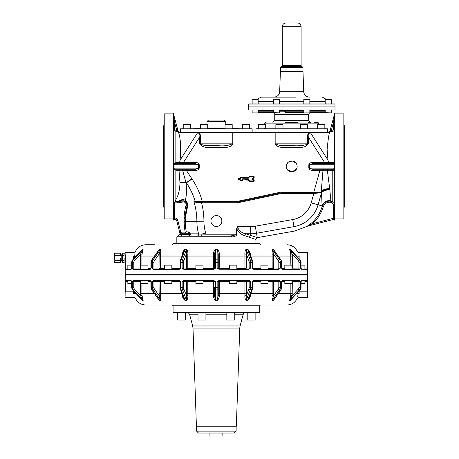 <?xml version="1.0" encoding="UTF-8"?>
<svg xmlns="http://www.w3.org/2000/svg" width="459" height="459" viewBox="0 0 459 459"><rect width="100%" height="100%" fill="white"/><g stroke="black" fill="none" stroke-linecap="round" stroke-linejoin="round"><path stroke-width="0.69" d="M252.146 103.912L252.146 99.316L252.146 103.912M252.146 112.874L252.146 109.936L252.146 112.874L258.176 112.874L258.176 109.936M255.158 103.912C259.048 103.912 259.048 103.912 255.158 103.912C251.274 103.912 251.274 103.912 255.158 103.912M323.417 103.912L309.836 103.912L309.836 99.316L303.812 99.316L303.812 103.912L258.176 103.912L258.176 99.316L252.146 99.316M321.931 112.575L331.232 112.874L331.232 109.936M326.091 103.912L325.207 103.912L325.207 99.316L331.232 99.316L331.232 103.912L326.091 103.912M279.571 103.912L279.571 99.316L273.547 99.316L273.547 103.912M279.571 109.936L279.571 112.874L272.864 112.575M309.836 103.912L303.812 103.912M309.836 109.936L309.836 112.874L303.812 112.874L303.812 109.936M253.689 109.936L334.995 109.936L334.995 106.924L248.388 106.924L248.388 109.936L253.689 109.936M325.207 112.575L309.836 112.575M303.812 112.575L285.291 112.575M273.547 112.575L258.176 112.575L273.547 112.575M248.497 106.924L334.886 106.924M308.637 120.482L308.637 114.457L274.746 114.457L274.746 120.482L308.637 120.482L310.519 122.364L308.213 122.364M285.291 122.364L298.092 122.364M334.995 106.815L334.995 104.027L248.388 104.027L248.388 106.815M248.767 103.912L334.617 103.912M255.915 132.531L255.915 128.767L327.468 128.767L327.468 132.531M258.543 128.767L258.543 124.624L265.698 124.624L265.698 128.767M283.019 128.767L283.019 124.624L275.865 124.624L275.865 128.767M307.519 128.767L307.519 124.624L300.364 124.624L300.364 128.767M324.84 128.767L324.84 124.624L317.685 124.624L317.685 128.767M257.132 99.316L260.999 97.136L295.975 97.136M275.05 132.531L275.825 132.531L275.825 143.828L307.553 143.828L307.06 144.476C302.659 145.618 298.166 146.031 293.594 145.71C287.827 145.193 280.816 146.96 275.825 143.828L275.05 143.828L275.05 132.531L178.517 132.531C180.53 137.597 181.064 146.777 180.123 160.076L179.555 162.595L175.843 162.589L174.168 163.524L173.445 162.469A1.13 1.13 0 0 0 174.575 163.599L173.732 163.22M310.525 132.806C308.591 133.185 307.863 134.596 308.328 137.04L307.553 137.04C307.387 135.124 307.96 133.621 309.268 132.531L310.525 132.806L327.95 160.076L327.141 149.565C327.933 140.793 328.736 135.118 329.551 132.531L275.825 132.531M200.514 137.04L199.74 137.04L199.74 143.828L200.514 143.828L200.514 137.04L200.147 134.286L198.799 132.531L180.416 132.531M334.622 120.269L334.622 113.557L333.492 122.283L333.492 129.943L334.617 130.855L331.547 131.504L331.318 130.402L329.981 131.027L329.35 131.762L329.35 132.531M327.95 160.076L328.529 162.727L324.576 162.469L327.124 162.635L327.382 163.599L330.187 163.599M334.6 162.693L333.492 163.599L312.774 163.599L312.774 162.469L324.576 162.469L324.576 163.599L312.774 163.599L309.464 164.729L334.135 164.729L333.492 163.599L334.622 162.469L328.512 162.595M334.622 122.283L333.492 122.283L331.318 130.402L333.492 129.943L334.622 130.867M331.547 131.504L329.35 131.848M198.799 132.531L197.542 132.806L180.123 160.076M178.717 132.531L178.717 131.848L176.52 131.504L176.749 130.402L174.575 122.283L173.462 122.283M177.65 162.589L175.843 162.589L175.843 131.36L176.52 131.504M178.717 131.848L178.086 131.027L176.749 130.402L174.575 129.943L174.168 130.276L173.445 128.405M174.196 130.304L175.843 131.36M302.986 67.576L302.986 71.151L280.392 71.151L280.392 67.576L281.333 66.63L302.045 66.63L302.986 67.576L280.392 67.576M180.944 162.635L182.28 162.549M199.246 164.729L198.604 164.729L198.604 168.12L195.293 169.251L186.325 169.251L186.325 170.381L195.293 170.381L195.293 169.251L199.246 168.12L199.246 164.729C198.552 163.094 197.232 162.343 195.293 162.469L195.293 163.599L174.575 163.599L179.452 163.599L179.555 162.595M254.074 177.501L252.536 178.66A0.379 0.379 0 0 0 252.536 179.194L254.074 180.358L252.691 178.953L254.074 177.501A0.643 0.643 0 0 0 253.62 176.405L249.788 176.669A0.379 0.379 0 0 0 249.524 176.778L248.158 177.989L242.874 177.725L248.158 177.725M296.766 168.436L292.36 171.844L287.3 169.669M296.686 164.219L296.141 163.255L292.458 161.017L288.39 162.079M286.617 164.402L288.372 162.09M333.492 204.444L334.622 204.444C334.519 202.895 333.716 201.908 332.224 201.49L331.995 202.585L333.492 204.444L333.492 218.272L334.622 218.272L334.622 219.987L333.205 219.511L333.492 218.272L333.205 219.511L333.504 219.477M334.496 220.085L334.622 219.574L334.479 220.056M331.995 202.585L330.704 202.316L330.933 201.22C326.653 200.703 323.738 202.453 322.184 206.458L322.086 205.913C323.647 201.96 326.567 200.227 330.859 200.715L330.933 201.22L332.224 201.49L332.224 170.26L334.622 170.381A1.13 1.13 0 0 0 333.492 169.251L312.774 169.251L312.774 170.381L322.981 170.26L323.406 169.251M334.622 170.381A1.13 1.13 0 0 0 333.492 169.251L334.135 168.12L334.622 168.12L334.622 170.381M334.622 162.469L334.622 218.811M328.615 163.599L328.529 162.727M232.243 132.531L232.243 143.828L200.514 143.828C204.582 146.8 212.574 145.285 218.541 145.71C223.986 146.214 228.553 145.589 232.243 143.828L233.017 143.828L233.017 132.531M179.538 162.727L183.491 162.469L199.74 137.04C200.204 134.596 199.476 133.185 197.542 132.806M195.293 162.469L183.491 162.469L183.491 163.599L179.452 163.599L183.491 163.599M173.932 164.706L174.575 163.599L173.932 164.729L198.604 164.729L195.293 163.599L180.685 163.599M330.859 200.715L329.809 189.584C326.051 189.263 323.285 190.158 321.512 192.275L313.841 192.763L313.841 192.028L281.459 192.028A1.509 1.509 0 0 0 281.143 192.063L237.01 201.444L202.287 201.444A76.343 76.343 0 0 0 192.057 179.044A36.628 36.628 0 0 1 191.948 178.872L186.325 170.381L182.59 170.18L186.096 183.038C186.836 189.544 186.589 195.276 185.361 200.239C183.571 199.401 181.93 199.418 180.427 200.296L177.455 201.679L175.401 201.621L174.168 202.574L173.445 204.444M201.61 202.172L193.905 201.61L195.362 202.195L201.599 202.895L201.61 202.172L202.287 202.172L202.287 201.444L193.905 201.61A68.242 68.242 0 0 1 196.877 221.244L203.939 221.209A42.561 42.561 0 0 0 205.643 232.948L206.011 234.205L190.307 233.82L189.292 234.222L189.085 233.924L189.292 234.222M281.143 192.063L281.447 193.491L237.314 202.872L237.01 201.444L237.01 202.172L281.298 192.78A0.775 0.775 0 0 1 281.459 192.763L281.459 192.028M319.912 169.251L319.912 170.381L313.841 192.028L321.208 192.223L322.981 170.26L331.84 170.26L331.61 169.251M312.774 170.381C310.841 170.507 309.521 169.755 308.821 168.12L312.774 169.251M248.158 180.135L242.972 179.871A0.379 0.379 0 0 0 242.604 180.307A0.379 0.379 0 0 1 242.972 179.871L248.158 179.607A0.643 0.643 0 0 1 248.612 179.796L249.707 180.892L248.428 179.98A0.379 0.379 0 0 0 248.158 179.871L249.335 181.265A0.643 0.643 0 0 0 249.788 181.454L253.62 181.19A0.379 0.379 0 0 0 253.884 180.548L252.72 179.01M241.882 177.042L238.737 178.591L241.882 177.042A0.643 0.643 0 0 1 242.759 177.616L242.495 177.622A0.379 0.379 0 0 0 242.874 177.989L242.874 178.253A0.643 0.643 0 0 1 242.232 177.633L238.772 178.895L242.082 180.714L238.628 179.526L241.979 180.955L242.65 180.852M248.267 177.972A0.379 0.379 0 0 0 248.428 177.874L249.524 176.778L248.239 177.69M297.151 166.422A5.462 5.462 0 0 0 291.689 160.966A5.462 5.462 0 0 0 286.232 166.422A5.462 5.462 0 0 0 291.689 171.884A5.462 5.462 0 0 0 297.151 166.422M173.531 162.893L173.531 169.95M178.081 131.033L173.485 113.849L178.086 131.027L178.717 131.727M173.445 120.269L173.445 113.557L174.575 122.283L174.575 129.943L174.168 130.276M173.932 168.212L174.563 169.251L178.7 169.251M185.39 216.424L185.671 214.382M185.092 200.032L186.211 201.071M187.094 202.425L187.41 207.279C188.173 204.53 187.49 202.184 185.361 200.239L186.021 201.794L180.427 200.296M331.61 163.599L333.492 163.599M324.576 163.599L327.382 163.599M307.214 226.23L333.205 219.511M307.312 226.247L312.344 223.768L333.492 218.272M331.995 169.251L332.224 170.26L327.342 170.255L327.112 169.251M249.18 237.274L250.74 235.45L257.264 237.561L255.715 239.414L244.4 235.547C241.474 234.675 238.978 232.575 236.924 229.242L236.534 229.242L237.257 226.58L250.74 226.58A26.02 26.02 0 0 0 255.256 226.184L292.739 219.574L293.984 226.643C295.017 232.501 295.017 232.501 293.984 226.643A30.558 30.558 0 0 0 318.098 204.794L322.086 205.913L321.507 192.327C323.371 190.164 326.137 189.251 329.809 189.584L327.342 170.255M329.981 131.027L334.582 113.849L329.992 130.981L329.35 131.727M195.293 169.251L174.575 169.251A1.13 1.13 0 0 0 173.445 170.381M186.325 169.251L182.292 169.251L186.325 169.251M191.948 178.872L186.274 182.63L186.01 182.229L179.928 181.913L178.987 170.255L182.59 170.18L182.292 169.251L180.146 169.251M179.928 181.913L179.997 182.917C179.721 190.152 178.333 195.729 175.843 199.642L175.843 170.26L178.987 170.255L179.222 169.251L182.292 169.251M179.222 169.251L174.575 169.251L173.732 169.629M184.099 217.388A62.51 62.51 0 0 1 186.021 205.23L187.111 205.517L187.41 207.279L185.218 218.26L185.224 217.457L184.099 217.388L184.099 218.329A55.556 55.556 0 0 1 184.191 221.295A62.315 62.315 0 0 0 185.189 232.134L186.291 231.933L185.189 233.264L180.984 233.287L180.674 232.197M195.362 202.195L195.259 201.599A69.538 69.538 0 0 0 186.406 182.831A43.433 43.433 0 0 1 186.274 182.63L179.962 182.372M313.841 193.491L313.818 192.763L313.841 193.491L321.042 192.7L321.38 191.598C323.182 189.401 325.988 188.46 329.797 188.781M249.335 181.265L249.524 181.076A0.379 0.379 0 0 0 249.788 181.19A0.379 0.379 0 0 1 249.524 181.076L248.239 180.169M253.884 177.312A0.379 0.379 0 0 0 253.993 177.031A0.379 0.379 0 0 1 253.884 177.312L252.72 178.849M249.788 181.454L253.62 181.454L253.62 180.926L249.788 180.926L253.62 181.454A0.643 0.643 0 0 0 254.074 180.358M174.168 169.325L175.837 170.255M174.563 169.503L174.179 169.325M174.672 202.08L174.168 202.574L174.575 202.901L174.168 202.574M173.445 113.889L164.219 113.889L164.219 218.954L173.445 218.954L173.468 220.056A1.13 1.13 180 0 1 173.691 219.568M174.053 219.27A1.13 1.13 180 0 1 174.575 219.144L174.879 219.144A1.882 1.882 0 0 1 176.704 220.567L179.945 233.47L180.783 232.174L177.799 220.291A3.012 3.012 0 0 0 174.879 218.014L174.879 219.144M174.879 218.014L174.575 218.014L174.575 219.144L173.445 220.016L173.445 218.014L174.575 218.014L174.575 202.901L179.331 202.735L179.102 201.633L182.699 200.876L182.929 201.983L179.239 202.752M175.843 199.642L175.401 201.621M252.152 132.531L252.152 128.767L180.599 128.767L180.599 132.531M197.622 233.838L189.957 233.82M185.201 217.916L185.229 217.377M185.367 215.529L185.447 214.732M185.717 212.494L185.993 210.727M308.454 225.392L307.788 225.851M307.008 226.373L311.604 222.919L312.344 223.768A36.072 36.072 0 0 0 323.268 206.779L322.184 206.458A34.941 34.941 0 0 1 311.604 222.919M311.076 224.44L310.617 224.675M309.309 225.317L307.656 226.086M332.224 201.49C333.716 201.908 334.519 202.895 334.622 204.444M292.739 219.574A23.38 23.38 0 0 0 311.191 202.861L318.098 204.794L321.375 193.101C323.159 190.743 325.976 189.722 329.826 190.032M321.507 192.327L321.38 192.223C323.17 189.963 325.982 188.988 329.809 189.303M192.057 179.044L186.096 183.038L179.98 182.63M185.229 217.394A61.38 61.38 0 0 1 187.111 205.517A3.764 3.764 0 0 0 187.123 205.483A3.764 3.764 0 0 1 187.111 205.517L185.229 217.394A61.38 61.38 0 0 0 185.224 217.457A61.38 61.38 0 0 1 185.229 217.394A61.38 61.38 0 0 1 187.111 205.517L186.165 201.931M184.099 218.329L185.218 218.26A56.681 56.681 0 0 1 185.316 221.29A61.19 61.19 0 0 0 186.291 231.933L188.999 231.938L190.101 233.235L190.353 234.325L189.619 235.817L188.827 236.092L201.329 236.092L202.052 233.998L205.643 232.948M321.472 192.298L321.042 192.7M248.158 179.607L242.972 179.871A0.379 0.379 0 0 0 242.604 180.307A0.379 0.379 0 0 1 242.082 180.714L242.082 180.714A0.379 0.379 0 0 0 242.604 180.307L242.656 180.846M238.737 178.591A0.379 0.379 0 0 0 238.732 179.285A0.379 0.379 0 0 1 238.737 178.591L238.772 178.895M242.495 177.622A0.379 0.379 0 0 0 241.979 177.283A0.379 0.379 0 0 1 242.495 177.622A0.379 0.379 0 0 0 242.874 177.989A0.379 0.379 0 0 1 242.495 177.622L242.209 177.564M248.428 177.874A0.379 0.379 0 0 1 248.158 177.989A0.379 0.379 0 0 0 248.428 177.874L248.612 178.063A0.643 0.643 0 0 1 248.158 178.253L242.874 178.253M253.62 176.669A0.379 0.379 0 0 1 253.993 177.031A0.379 0.379 0 0 0 253.62 176.669L249.788 176.669A0.379 0.379 0 0 0 249.524 176.778L248.612 178.063M179.102 201.633L177.455 201.679L177.272 202.786M236.534 229.242L236.356 234.738L230.2 236.092M227.05 236.092L206.011 236.092L206.011 234.205L236.924 234.205L236.741 234.951L237.257 226.58C238.955 230.728 241.778 233.12 245.731 233.751L244.4 235.547M182.699 200.876A3.764 3.764 0 0 1 186.773 202.752A3.764 3.764 0 0 0 182.699 200.876L182.883 200.841M197.198 236.092C198.168 235.915 198.627 235.169 198.563 233.843A49.624 49.624 0 0 1 196.877 221.244L184.191 221.295M190.101 233.235L189.085 233.924L187.955 233.264L185.189 233.264L185.218 232.128M188.999 231.938L187.955 233.264L183.055 233.264A1.13 1.061 -90 0 0 182.722 233.321M210.916 221.026A5.462 5.462 0 0 0 216.378 226.488A5.462 5.462 0 0 0 221.835 221.026A5.462 5.462 0 0 0 216.378 215.569A5.462 5.462 0 0 0 210.916 221.026M187.22 204.898A3.764 3.764 0 0 0 187.117 203.63A3.764 3.764 0 0 1 187.22 204.898M180.783 232.174L181.196 232.134L181.196 233.264L183.055 233.264A1.13 1.061 90 0 0 181.993 234.325L179.848 234.325L177.966 236.092M200.549 128.767L200.549 124.624L207.703 124.624L207.703 128.767M240.855 128.767L232.202 128.577M225.048 128.577L207.703 128.577L225.048 128.577M200.549 124.624L200.549 128.577L191.896 128.767M190.382 128.767L190.382 124.624L183.227 124.624L183.227 128.767M249.524 128.767L249.524 124.624L242.369 124.624L242.369 128.767M232.202 128.767L232.202 124.624L225.048 124.624L225.048 128.767M176.835 243.62L176.835 236.844L177.587 236.092L230.808 236.092M190.353 234.325L189.32 234.325L188.827 236.092L189.085 234.325L181.993 234.325A1.882 1.773 90 0 1 180.221 236.092M189.619 235.817L189.085 235.817M236.356 234.738L236.741 234.951C235.352 236.437 233.654 237.062 231.657 236.844L231.365 236.092M293.984 226.643L256.501 233.252A33.191 33.191 0 0 1 250.74 233.751L250.74 235.45L245.731 233.751L250.74 233.751L250.74 226.58M179.945 233.47L179.928 234.067L180.984 233.287M282.279 26.714C282.497 24.43 283.754 23.174 286.043 22.95L297.34 22.95C299.629 23.174 300.88 24.43 301.104 26.714L282.279 26.714L282.279 65.689L301.104 65.689L302.045 66.63M173.072 243.999L259.685 243.999L259.685 243.62L173.072 243.62L172.32 244.75M224.239 120.103L208.466 120.103L224.239 120.103M125.06 274.689L307.696 274.689L125.244 274.878L125.06 252.473L134.349 252.284L135.388 251.595C137.482 247.246 140.942 244.963 145.767 244.75L154.413 244.75M290.306 249.317L289.709 249.312L299.434 259.84A1.13 0.304 -42.7 0 0 298.264 260.637L292.165 254.039L289.618 249.197L290.719 254.223L290.857 265.159M289.618 249.197L290.191 249.197L291.356 250.407M299.136 258.824L299.136 257.929L298.006 257.929L298.029 256.047C297.334 250.27 297.334 250.27 298.029 256.047L299.153 256.363C298.361 251.056 298.361 251.056 299.153 256.363C298.361 251.056 298.361 251.056 299.153 256.363L299.136 257.929L307.341 257.929L307.507 252.284L298.407 252.284L297.369 251.595C295.269 247.246 291.809 244.963 286.984 244.75M134.745 257.929L134.722 256.047C135.416 250.27 135.416 250.27 134.722 256.047L135.026 252.892M132.622 259.972A1.13 0.304 42.7 0 1 132.645 259.874L142.468 249.312L132.737 259.84A3.764 3.477 90 0 0 131.722 262.353L133.776 262.376A2.634 2.433 90 0 1 134.487 260.637L140.586 254.039L142.032 254.223L143.133 249.197L142.565 249.197L141.395 250.407M151.275 262.376L153.937 262.376A2.634 1.865 90 0 1 154.482 260.637L159.147 254.039L160.707 254.223L160.627 249.197L159.571 249.197L156.932 252.582M183.606 262.376L183.606 268.096L186.36 268.096L186.578 249.312L185.184 249.312L183.451 252.278L185.184 249.312L181.156 259.84A1.13 0.74 20.9 0 0 180.41 260.236L180.037 262.364L183.606 262.376A2.634 1.01 90 0 1 183.898 260.637L186.423 254.039L187.857 254.223C188.001 252.1 187.582 250.425 186.606 249.197L185.229 249.197C183.508 250.425 182.55 252.1 182.366 254.223L182.321 255.238L182.366 254.223L182.946 254.039M186.36 256.047L187.8 256.047L187.857 254.223L187.8 256.047L214.496 256.047L214.496 268.096L214.496 254.039L215.632 249.197C214.169 250.425 213.429 252.1 213.406 254.223L213.406 269.226L213.406 268.286L203.056 268.286M215.632 249.197L217.118 249.197C218.582 250.425 219.322 252.1 219.35 254.223L219.138 254.217M253.202 269.226L260.919 269.226L253.919 269.416L252.025 268.096L252.714 268.096L252.347 260.236L249.3 252.278L247.567 249.312L246.173 249.312L250.207 259.84A1.13 0.74 -20.9 0 0 248.853 260.637L246.328 254.039L246.144 249.197C245.169 250.425 244.756 252.1 244.894 254.223L244.951 268.286L236.85 268.286M246.144 249.197L247.521 249.197C249.243 250.425 250.201 252.1 250.39 254.223L250.436 255.238M301.115 265.159L304.902 265.159L304.902 269.226L307.255 269.226L301.506 269.226L301.035 268.096L301.035 262.347L300.456 262.353L300.45 268.096L299.446 269.226L282.377 269.226L282.922 269.416L281.487 268.096L281.809 268.096L281.809 262.359L281.057 259.989L273.254 249.312L272.193 249.312L279.634 259.84A1.13 0.562 -35.3 0 0 278.274 260.637L273.604 254.039L272.124 249.197L272.153 268.286L268.073 268.286M272.124 249.197L273.18 249.197L275.825 252.582M291.482 250.608L290.53 249.512M300.129 259.972A1.13 0.304 137.3 0 0 300.106 259.874L290.191 249.197M290.857 256.047L292.32 256.047L292.165 254.039L290.719 254.223L290.857 256.047L278.274 256.047M153.937 262.376L153.937 268.096L159.032 268.096L159.147 254.039L160.564 249.312L159.497 249.312L152.049 259.84A3.764 2.662 90 0 0 151.275 262.353L151.269 268.096L150.942 268.096L150.942 262.359L151.694 259.989L158.378 250.539M281.057 259.989A1.13 0.562 144.7 0 0 280.701 259.84L273.18 249.197M272.153 256.047L273.719 256.047L273.604 254.039L272.049 254.223L272.153 256.047L250.746 256.047M249.811 254.039L250.39 254.223M252.347 260.236A1.13 0.74 159.1 0 0 251.595 259.84L247.521 249.197M244.951 256.047L246.391 256.047L246.328 254.039L244.894 254.223L244.951 256.047L219.35 256.047L219.201 269.226L229.695 269.226L229.695 265.159L236.85 265.159L236.85 269.226L245.313 269.226L244.951 268.286L246.391 268.096L245.313 269.226L244.945 268.286M252.628 262.376L250.625 262.353L250.62 268.096L248.623 269.226L219.201 269.226L217.141 268.096L219.207 269.416L217.141 268.096L218.26 268.096L218.26 254.039L219.35 254.223L219.35 256.047L219.35 254.223M218.26 254.039L217.118 249.197M214.496 254.039L213.406 254.223L213.406 256.047M195.901 268.286L187.8 268.286L187.438 269.226L186.36 268.096L187.8 268.286L187.8 256.047M183.898 260.637A1.13 0.74 -159.1 0 0 182.55 259.84L186.606 249.197M183.451 252.278L180.41 260.236M159.032 256.047L160.598 256.047L160.707 254.223L160.598 268.286L159.933 269.226L164.678 269.226L159.967 269.226L160.604 268.286L159.038 268.142M154.482 260.637A1.13 0.562 -144.7 0 0 153.117 259.84L160.627 249.197M133.776 262.376L133.776 268.096L140.431 268.096L140.586 254.039L143.133 249.197M142.026 249.725L141.269 250.608M136.18 256.047L133.598 256.363C134.389 251.056 134.389 251.056 133.598 256.363L133.621 258.824M134.487 260.637A1.13 0.304 -137.3 0 0 133.317 259.84L143.047 249.312L142.428 249.329M142.37 249.375L142.049 249.696M179.555 269.226L171.832 269.226L179.555 269.226M272.818 269.226L268.073 269.226L272.789 269.226L272.147 268.286L273.719 268.096L272.818 269.226L272.153 268.286M292.32 256.047L292.32 268.096L291.729 269.226A0.941 0.855 -90 0 1 291.695 269.226L284.815 269.226L284.815 265.159L291.97 265.159L291.97 269.226L297.748 269.226L294.001 269.226M282.784 269.226L282.13 268.888L282.922 269.416L299.618 269.416L300.45 268.096L291.97 268.159M153.266 269.226L153.84 269.416L152.348 268.096L153.937 268.096A1.13 0.798 -90 0 0 154.735 269.226L155.733 269.226M150.374 269.226L147.941 269.226L150.374 269.226M277.047 269.226L278.785 269.226L277.047 269.226M219.35 256.047L218.26 256.047L218.26 268.096L219.35 268.286L219.35 269.226M214.496 268.096L213.406 268.286L213.366 269.226A1.13 1.13 0 0 0 214.496 268.096L215.615 268.096L213.544 269.416L187.479 269.226A0.941 0.327 -90 0 0 187.806 268.286M141.039 269.226L140.431 268.096L140.787 268.159M132.812 269.226L138.738 269.226L133.305 269.226L132.301 268.096L133.776 268.096A1.13 0.43 -90 0 0 134.206 269.226L140.787 269.226L138.738 269.226L140.787 269.226L140.787 265.159L147.941 265.159L147.941 269.226L149.973 269.226L134.206 269.226M131.722 262.347L131.722 268.096L131.142 269.226L125.496 269.226L125.41 257.929C125.232 250.666 125.232 250.666 125.41 257.929L134.441 257.929M178.907 269.226L180.726 268.096L178.832 269.416L180.037 268.096L180.726 268.096L180.726 262.347A3.764 1.44 90 0 1 181.156 259.84L182.55 259.84A3.764 1.44 -90 0 0 182.125 262.353L182.137 268.096L183.606 268.096A1.13 1.044 -90 0 0 184.644 269.226L187.479 269.226M214.496 262.376L216.378 262.502L215.615 262.347L215.615 268.096L213.366 269.226M218.289 268.343L218.277 268.303A1.13 1.13 0 0 0 218.536 268.836M246.167 268.733L245.313 269.226M281.482 262.376L280.415 262.353L280.409 268.096L278.917 269.416L253.919 269.416L260.919 269.226L260.919 265.159L268.073 265.159L268.073 269.226L278.785 269.226L253.844 269.226L252.025 268.096L252.025 262.347A3.764 1.44 -90 0 0 251.595 259.84L250.207 259.84A3.764 1.44 90 0 1 250.625 262.353L249.151 262.376L249.151 268.096L246.391 268.096L246.391 256.047M273.489 268.762L272.921 269.215M294.018 269.226L297.748 269.226M304.902 268.096L307.53 268.096L307.507 252.284M307.53 257.929L307.255 269.226L301.609 269.226L301.035 268.096L301.035 262.347M291.97 269.226L298.545 269.226A1.13 0.43 90 0 0 298.975 268.096L298.975 262.376L300.45 262.347A3.764 3.477 90 0 0 299.434 259.84L300.014 259.84L290.283 249.312M299.618 269.416L298.545 269.226M278.917 269.416L280.409 268.096L278.814 268.096L278.814 262.376L280.409 262.347A3.764 2.662 90 0 0 279.634 259.84L280.701 259.84A3.764 2.662 -90 0 1 281.482 262.353L281.487 268.096L282.13 268.888L281.809 268.096M267.023 269.226L260.919 269.226M245.278 269.226L248.107 269.226A1.13 1.044 90 0 0 249.151 268.096L250.62 268.096L248.623 269.226M218.26 268.096A1.13 1.13 0 0 0 219.391 269.226M218.26 262.376L217.141 262.347L217.13 259.84L215.621 259.84L215.621 262.353M216.378 262.502L217.13 262.353L217.141 268.096M214.342 268.658L213.992 269.037M154.735 269.226L159.967 269.226M159.032 268.096L159.933 269.226M147.941 269.226L140.787 269.226M127.849 268.096L125.41 268.096L125.496 269.226L127.849 269.226L127.849 265.159L131.635 265.159M131.251 269.226L127.849 269.226M125.06 252.473L125.41 257.929M138.733 269.226L135.009 269.226M182.757 268.813L184.065 269.416L182.137 268.096L184.065 269.416L213.544 269.416M307.696 274.689L307.696 252.473M213.55 269.226L215.615 268.096M218.926 269.203L248.692 269.416M307.53 268.096L307.444 269.416L301.609 269.226L301.179 268.469M150.942 268.096L149.973 269.226M149.835 269.416L133.133 269.416L132.301 268.096L132.301 262.347A3.764 3.477 -90 0 1 133.317 259.84L132.737 259.84A1.13 0.304 42.7 0 0 132.645 259.874L131.635 262.353L131.722 268.096L130.964 269.416L131.572 268.469M125.496 269.226L125.221 257.929M307.444 269.416L301.609 269.226M195.901 269.226L195.901 265.159L203.056 265.159L203.056 269.226M178.832 269.416L153.84 269.416L152.348 268.096L152.348 262.347M164.678 269.226L164.678 265.159L171.832 265.159L171.832 269.226M307.507 274.878L307.53 291.821M125.244 274.878L125.123 296.061M299.939 280.524L300.45 281.654L300.45 287.403A3.764 3.477 90 0 1 300.192 288.694A3.764 3.477 90 0 1 299.434 289.916A1.13 0.304 -137.3 0 1 298.264 289.113A2.634 2.433 -90 0 0 298.975 287.38L301.035 287.403L301.035 281.654L301.787 280.34L307.444 280.34L301.609 280.524L301.115 281.654L301.506 280.524M279.491 280.524L278.917 280.34L280.409 281.654L280.409 287.403A3.764 2.662 90 0 1 280.214 288.694A3.764 2.662 90 0 1 279.634 289.916L280.701 289.916L273.254 300.444L272.193 300.444L273.604 295.716L273.719 281.654L272.153 281.465A0.941 0.643 -90 0 1 272.239 280.977M250 280.942L248.692 280.34L250.62 281.654L250.62 287.403A3.764 1.44 90 0 1 250.516 288.694A3.764 1.44 90 0 1 250.207 289.916L251.595 289.916L247.567 300.444L246.173 300.444L246.391 281.654L244.951 281.465L245.313 280.524L246.391 281.654L249.151 281.654L249.151 287.38L250.62 287.403L252.714 287.391L252.714 281.654L253.844 280.524L278.785 280.524L280.409 281.654L278.814 281.654L278.814 287.38L280.409 287.403L281.487 287.403L281.487 281.654L282.922 280.34L284.815 280.524L282.377 280.524L284.815 280.524L284.815 283.616L291.97 283.616L291.97 280.524L299.446 280.524L300.45 281.654L298.975 281.654L298.975 287.38M216.378 287.248L217.141 287.403L215.615 287.403L215.621 289.916L217.13 289.916L217.13 300.444L215.621 300.444L214.496 295.716L214.496 287.38L216.378 287.248M213.55 280.524L184.128 280.524L182.137 281.654L184.065 280.34L213.544 280.34L215.615 281.654L213.544 280.34L215.615 281.654L215.615 287.403M179.555 280.524L178.832 280.34L180.726 281.654L180.726 287.403A3.764 1.44 90 0 0 180.846 288.694A3.764 1.44 90 0 0 181.156 289.916L182.55 289.916L186.578 300.444L185.184 300.444L183.451 297.472L180.129 288.436L180.037 287.391L183.606 287.38L183.606 281.654A1.13 1.044 90 0 1 184.644 280.524L182.837 281.063M149.973 280.524L150.627 280.868L149.973 280.524L133.305 280.524L132.301 281.654L133.133 280.34L149.835 280.34L151.269 281.654L151.269 287.403A3.764 2.662 90 0 0 151.476 288.694A3.764 2.662 90 0 0 152.049 289.916L153.117 289.916L160.564 300.444L159.497 300.444L158.217 298.987L151.694 289.767L150.942 287.397L150.942 281.654L151.269 281.654L150.627 280.868L150.942 281.654M128.124 280.524L130.976 280.34M125.221 287.586L125.301 280.34L127.849 280.524L127.849 283.616L131.635 283.616M152.336 287.403L153.937 287.38A2.634 1.865 -90 0 0 154.075 288.258A2.634 1.865 90 0 0 154.482 289.113A1.13 0.562 144.7 0 1 153.117 289.916A3.764 2.662 90 0 1 152.537 288.694A3.764 2.662 -90 0 1 152.336 287.403L151.275 287.403M153.966 280.524L152.348 281.654L153.84 280.34L178.907 280.524L180.726 281.654L180.037 281.654L180.037 287.391M219.201 280.524L217.141 281.654L219.207 280.34L248.623 280.524L250.62 281.654L249.151 281.654A1.13 1.044 90 0 0 248.107 280.524L245.278 280.524A1.13 1.044 -90 0 1 245.313 280.524M252.714 281.654L252.025 281.654L253.919 280.34L252.025 281.654L252.025 287.403A3.764 1.44 -90 0 1 251.911 288.694A3.764 1.44 90 0 1 251.595 289.916A1.13 0.74 -159.1 0 0 252.347 289.52L252.714 287.391M125.41 281.556L125.06 297.283L134.349 297.472L135.388 298.155C137.482 302.504 140.942 304.787 145.767 305.005L278.338 305.005M127.849 281.654L125.41 281.654L125.496 280.524L131.142 280.524L131.722 281.654L130.964 280.34L131.722 281.654L131.722 287.403A3.764 3.477 90 0 0 131.985 288.694A3.764 3.477 90 0 0 132.737 289.916L133.317 289.916L143.047 300.444L142.565 300.559L141.395 299.348M142.032 295.533L141.894 293.708L140.431 293.708L140.586 295.716L143.133 300.559L142.032 295.533L140.586 295.716L134.487 289.113A2.634 2.433 90 0 1 133.959 288.258A2.634 2.433 -90 0 1 133.776 287.38L131.635 287.403L132.645 289.881A1.13 0.304 137.3 0 1 132.622 289.784M125.41 281.654L125.41 291.821C125.232 299.113 125.232 299.113 125.41 291.821L125.221 291.821M278.016 280.524A1.13 0.798 90 0 1 278.814 281.654L273.719 281.654L272.818 280.524A1.13 0.798 -90 0 0 272.789 280.524L253.919 280.34M307.696 297.283L307.341 291.821L299.136 291.821L299.136 290.931M282.922 280.34L299.618 280.34L282.784 280.524L282.13 280.868L282.784 280.524M281.487 281.654L282.13 280.868L281.487 281.654M219.207 280.34L248.623 280.524M218.26 295.716L217.118 300.559C218.582 299.325 219.327 297.65 219.35 295.533L218.26 295.716L218.26 287.38L217.141 287.403L217.141 281.654L218.26 281.654A1.13 1.13 0 0 1 218.765 280.713L218.272 281.482M218.26 287.38L218.26 281.654A1.13 1.13 0 0 1 219.391 280.524A1.13 1.13 0 0 0 219.35 280.524A1.13 1.13 0 0 1 219.391 280.524L219.356 281.465L219.35 280.524L219.356 281.465L218.26 281.654L218.26 293.708L219.35 293.708L219.35 281.465L229.695 281.465M217.118 300.559L215.632 300.559C214.169 299.325 213.429 297.65 213.406 295.533L213.406 293.708L214.496 293.708L214.496 287.38M153.84 280.34L178.832 280.34L180.037 281.654M133.133 280.34L140.787 280.524L134.206 280.524A1.13 0.43 90 0 0 133.776 281.654L132.301 281.654L132.301 287.403A3.764 3.477 -90 0 0 132.559 288.694A3.764 3.477 90 0 0 133.317 289.916A1.13 0.304 137.3 0 0 134.487 289.113M124.079 255.508L124.079 253.179L122.306 253.179L122.306 255.508L124.079 255.508L124.079 253.712M122.306 260.356L122.306 262.697L124.079 262.697L124.154 257.929L124.079 260.356L122.306 260.356L122.232 256.237M124.079 260.356L124.079 262.146M133.621 290.931L133.621 291.821L134.745 291.821L134.722 293.708L133.598 293.393C134.395 298.717 134.395 298.717 133.598 293.393L133.621 291.821L125.41 291.821M215.615 281.654L214.496 281.654A1.13 1.13 0 0 0 213.992 280.713L214.342 281.092L213.992 280.713M260.919 280.524L253.202 280.524L260.919 280.524L260.919 283.616L268.073 283.616L268.073 280.524M273.793 299.956L281.057 289.767A1.13 0.562 -144.7 0 1 280.701 289.916A3.764 2.662 90 0 0 281.281 288.694A3.764 2.662 -90 0 0 281.482 287.403M299.153 293.393C298.356 298.717 298.356 298.717 299.153 293.393L299.136 291.821L298.006 291.821L298.029 293.708C297.329 299.498 297.329 299.498 298.029 293.708L299.153 293.393L299.159 293.714M277.047 280.524L278.785 280.524M215.632 300.559L215.621 289.916A1.13 0.798 180 0 1 214.496 289.113L214.496 288.258M183.606 287.38A2.634 1.01 -90 0 0 183.68 288.258A2.634 1.01 90 0 0 183.898 289.113L186.423 295.716L187.857 295.533L187.8 293.708L213.406 293.708L213.406 281.465L214.496 281.654A1.13 1.13 0 0 0 213.366 280.524L213.401 281.465L213.406 280.524M153.266 280.524L155.704 280.524M135.009 280.524L133.305 280.524M124.079 253.179L122.306 253.167M134.722 293.708C135.422 299.498 135.422 299.498 134.722 293.708L136.18 293.708M159.967 280.524L160.604 281.465A0.941 0.643 90 0 0 159.967 280.524A1.13 0.798 90 0 0 159.933 280.524L160.604 281.465L159.032 281.654L159.933 280.524M195.901 281.465L187.806 281.465A0.941 0.327 -90 0 0 187.479 280.524A0.941 0.327 90 0 1 187.806 281.465L186.36 281.654L187.438 280.524A1.13 1.044 90 0 1 187.479 280.524M218.765 280.713L218.427 281.057M291.356 299.348L290.191 300.559L289.606 300.559M298.029 293.737L297.73 296.858M301.115 283.616L304.902 283.616L304.902 280.524M291.482 299.148L290.283 300.444L289.709 300.444L292.165 295.716L292.32 281.654L291.97 281.596M290.191 300.559L300.014 289.916L299.434 289.916L289.618 300.559L290.719 295.533L292.165 295.716L298.264 289.113M298.545 280.524A1.13 0.43 90 0 1 298.975 281.654L292.32 281.654L291.729 280.524A1.13 0.43 -90 0 1 291.729 280.524A0.941 0.855 90 0 0 291.695 280.524M275.825 297.174L273.254 300.444M273.18 300.559L272.193 300.444L279.634 289.916A1.13 0.562 -144.7 0 1 278.274 289.113A2.634 1.865 -90 0 0 278.676 288.258A2.634 1.865 -90 0 0 278.814 287.38M272.124 300.559L272.049 295.533L273.604 295.716L278.274 289.113M272.789 280.524L272.147 281.465L272.818 280.524M252.347 289.52L249.3 297.472L247.521 300.559L246.173 300.444L250.207 289.916A1.13 0.74 -159.1 0 1 248.853 289.113A2.634 1.01 -90 0 0 249.076 288.258A2.634 1.01 -90 0 0 249.151 287.38M247.521 300.559C249.248 299.325 250.201 297.65 250.39 295.533L249.811 295.716M246.144 300.559C245.169 299.325 244.756 297.65 244.894 295.533L246.328 295.716L248.853 289.113M244.894 295.533L244.945 281.465A0.941 0.327 90 0 1 245.278 280.524M229.695 280.524L229.695 283.616L236.85 283.616L236.85 280.524M213.406 295.533L214.496 295.716M195.901 280.524L195.901 283.616L203.056 283.616L203.056 280.524M187.438 280.524L187.8 281.465L187.8 293.708L186.36 293.708L186.606 300.559L185.229 300.559L181.156 289.916A1.13 0.74 159.1 0 1 180.41 289.52M185.229 300.559C183.508 299.325 182.55 297.65 182.366 295.533L182.946 295.716M164.678 280.524L164.678 283.616L171.832 283.616L171.832 280.524M160.627 300.559L160.707 295.533L159.147 295.716L160.627 300.559L159.571 300.559L152.049 289.916A1.13 0.562 144.7 0 1 151.694 289.767M141.831 281.109A0.941 0.855 90 0 0 141.039 280.524A1.13 0.43 90 0 1 141.039 280.524L140.431 281.654L140.787 281.596M140.787 280.524L140.787 283.616L147.941 283.616L147.941 280.524M142.026 300.031L132.645 289.881A1.13 0.304 137.3 0 0 132.737 289.916L141.269 299.148M143.133 300.559L142.565 300.559M122.306 255.508L124.079 255.606M307.507 297.472L298.407 297.472L297.369 298.155C295.269 302.504 291.809 304.787 286.984 305.005L145.767 305.005M159.571 300.559L156.932 297.174M187.857 295.533C188.001 297.65 187.582 299.325 186.606 300.559M121.182 256.587L121.182 260.735L121.182 256.587M121.182 259.628L121.182 256.34M173.072 305.757L259.685 305.757L259.685 312.533L173.072 312.533L173.072 305.757L172.32 305.005M247.212 312.533L247.212 320.066L255.124 320.066L255.124 312.533M226.832 312.533L226.832 320.066L234.744 320.066L234.744 312.533M198.013 312.533L198.013 320.066L205.919 320.066L205.919 312.533M177.633 312.533L177.633 320.066L185.539 320.066L185.539 312.533M120.614 257.929L120.453 262.68L120.614 257.929M120.614 254.343L120.453 253.179L114.75 253.179L120.453 253.179L120.614 253.787M120.453 262.68L114.75 262.68L120.447 262.697L120.614 262.072M114.75 260.259L114.589 254.343L114.75 260.259L120.453 260.259M114.756 253.173L114.589 254.343L114.75 253.179L120.447 253.167M114.589 261.521L114.756 262.691M192.992 328.076L196.418 426.262L236.333 426.262L239.764 328.076L192.992 328.076L192.677 325.97L240.08 325.97L243.081 314.765C243.545 313.365 244.515 312.625 245.99 312.533M236.144 426.262L236.144 431.156L196.607 431.156L198.489 433.038L234.262 433.038L222.833 433.038L222.833 436.05L209.924 436.05L209.924 433.038L201.358 433.038M221.938 433.038L221.938 436.05M334.622 218.954L343.848 218.954L343.848 113.889L334.622 113.889M308.821 168.12L308.821 164.729L309.464 164.729L309.464 168.12L334.135 168.12L334.135 164.729L334.622 164.729L334.622 113.947M343.848 207.64L344.411 207.078L344.411 125.772L343.848 125.209M334.622 140.574C339.121 137.975 339.121 137.975 334.622 140.574M173.445 218.954L173.445 169.032M173.445 163.071L173.445 113.947M164.219 207.64L163.656 207.078L163.656 125.772L164.219 125.209M163.656 179.962L163.656 146.937M325.207 110.694L309.836 110.694M303.812 110.694L279.571 110.694M273.547 110.694L258.176 110.694M258.176 111.824L273.547 111.824M279.571 111.824L303.812 111.824M309.836 111.824L325.207 111.824M265.698 128.015L275.865 128.015M264.768 124.624L264.768 123.121L318.615 123.121L317.863 122.364L314.662 122.364M283.019 128.015L300.364 128.015M307.519 128.015L317.685 128.015M258.176 102.971L273.547 102.971M279.571 102.971L303.812 102.971M309.836 102.971L325.207 102.971M325.207 101.651L309.836 101.651M303.812 101.651L279.571 101.651M273.547 101.651L258.176 101.651M303.703 91.685L302.992 71.26L280.392 71.26L279.674 91.685L303.703 91.685C304.128 95.007 306.01 96.826 309.349 97.136M249.788 176.669L249.788 176.405A0.643 0.643 0 0 0 249.335 176.595A0.643 0.643 0 0 1 249.788 176.405L253.62 176.405M275.05 143.828C277.953 148.836 285.366 147.081 290.3 147.591C296.107 146.932 304.592 149.37 308.328 143.828L307.553 143.828L307.553 137.04M199.74 143.828C203.532 149.399 212.069 146.926 217.945 147.591C222.85 147.087 230.16 148.802 233.017 143.828M195.293 170.381C197.232 170.507 198.546 169.755 199.246 168.12M312.774 162.469C310.835 162.343 309.515 163.094 308.821 164.729M324.576 162.469L308.328 137.04L308.328 143.828M242.972 180.135L242.863 180.267A0.643 0.643 0 0 1 241.979 180.955M238.64 178.344A0.643 0.643 0 0 0 238.628 179.526M334.548 164.729L333.326 164.729M202.287 202.172L237.01 202.172L237.01 202.901L202.287 202.901L202.287 202.172M311.191 202.861L313.818 193.491L281.447 193.491L281.459 192.763L313.818 192.763M330.704 202.316C327.072 201.874 324.593 203.366 323.268 206.779M173.445 164.729L173.932 164.729L173.932 168.12L198.604 168.12M248.612 179.796L248.428 179.98A0.379 0.379 0 0 0 248.158 179.871M252.347 178.476L252.536 178.66A0.379 0.379 0 0 0 252.536 179.194L252.347 179.383A0.643 0.643 0 0 1 252.347 178.476L253.62 176.933M253.62 181.19A0.379 0.379 0 0 0 253.884 180.548L252.347 179.383M173.445 169.738L173.445 168.12L173.932 168.12M202.287 202.901L201.599 202.895A75.305 75.305 0 0 1 203.939 221.209M237.314 202.872A1.457 1.457 0 0 1 237.01 202.901M242.604 180.307L242.341 180.353A0.643 0.643 0 0 1 242.972 179.607M186.021 205.23A2.634 2.634 0 0 0 182.929 201.983M181.196 232.134L185.189 232.134L185.189 233.264M174.736 202.035L174.908 202.832M257.264 237.561L255.256 226.184M177.799 220.291L176.704 220.567M231.657 236.844L176.835 236.844M207.703 127.074L225.048 127.074M225.794 124.624L225.794 121.612L206.963 121.612L206.963 124.624M296.571 256.047L298.029 256.047M140.431 256.047L141.894 256.047L142.032 254.223L141.894 256.047L154.482 256.047M160.598 256.047L182.011 256.047M284.815 268.286L281.826 268.286M260.919 268.286L252.731 268.286M229.695 268.286L219.356 268.286M214.496 260.637A1.13 0.798 -0 0 1 215.621 259.84L215.621 249.312L217.13 249.312L217.13 259.84A1.13 0.798 180 0 1 218.26 260.637M180.02 268.286L171.832 268.286M164.678 268.286L160.604 268.286M141.894 256.047L141.894 265.159M150.925 268.286L147.941 268.286M301.115 262.353L300.106 259.874A1.13 0.304 137.3 0 0 300.014 259.84A3.764 3.477 -90 0 1 301.029 262.353M298.264 260.637A2.634 2.433 90 0 1 298.975 262.376M273.719 256.047L273.719 268.096L278.814 268.096A1.13 0.798 90 0 1 278.016 269.226M278.274 260.637A2.634 1.865 90 0 1 278.814 262.376M248.853 260.637A2.634 1.01 90 0 1 249.151 262.376M152.336 262.353A3.764 2.662 -90 0 1 153.117 259.84L152.049 259.84A1.13 0.562 35.3 0 0 151.694 259.989M125.313 269.416L130.964 269.416M307.696 275.067L125.06 275.067M153.937 287.38L153.937 281.654L152.348 281.654L152.348 287.403M186.36 293.708L186.36 281.654L182.137 281.654L182.137 287.403A3.764 1.44 -90 0 0 182.234 288.694A3.764 1.44 90 0 0 182.55 289.916A1.13 0.74 159.1 0 0 183.898 289.113M130.964 280.34L125.313 280.34M217.13 287.403L217.13 289.916A1.13 0.798 180 0 0 218.26 289.113A1.13 0.798 -0 0 1 218.226 289.308M300.129 289.784A1.13 0.304 -137.3 0 1 300.106 289.881A1.13 0.304 -137.3 0 1 300.014 289.916A3.764 3.477 90 0 0 300.765 288.694A3.764 3.477 -90 0 0 301.029 287.403M133.776 287.38L133.776 281.654L140.431 281.654L140.431 293.708M304.902 281.654L307.341 281.654M154.482 289.113L159.147 295.716L159.032 281.654L153.937 281.654A1.13 0.798 90 0 1 154.735 280.524M122.306 260.259L124.079 260.259M290.719 295.533L290.857 293.708L292.32 293.708M278.274 293.708L290.857 293.708L290.857 283.616M284.815 281.465L281.826 281.465M272.049 295.533L272.153 293.708L273.719 293.708M250.746 293.708L272.153 293.708L272.153 281.465L268.073 281.465M260.919 281.465L252.731 281.465M250.39 295.533L250.436 294.517M219.35 295.533L219.35 293.708L246.391 293.708M244.945 281.465L236.85 281.465M213.401 281.465L203.056 281.465M182.366 295.533L182.321 294.517M180.02 281.465L171.832 281.465M164.678 281.465L160.604 281.465L160.598 293.708L159.032 293.708M160.707 295.533L160.598 293.708L182.011 293.708M150.925 281.465L147.941 281.465M154.482 293.708L141.894 293.708L141.894 283.616M298.029 293.708L296.571 293.708M122.306 255.124L122.306 260.735L121.256 260.66M121.182 254.619L121.182 261.246M234.744 314.765L243.081 314.765M192.677 325.97L189.676 314.765L198.013 314.765M205.919 314.765L226.832 314.765M114.75 255.606L120.453 255.606M114.75 255.508L120.453 255.508M114.75 260.356L120.453 260.356M325.207 109.936L325.207 112.874M273.547 109.936L273.547 112.874M285.291 109.936A0.752 0.752 0 0 0 284.637 111.067A0.752 0.752 0 0 0 285.94 111.067A0.752 0.752 0 0 0 285.291 109.936M274.746 114.457L273.885 112.874M274.746 120.482L272.864 122.364M308.637 114.457L309.498 112.874M309.836 112.702L310.519 112.575M264.768 123.121L265.52 122.364M318.615 124.624L318.615 123.121M264.768 128.015L264.011 128.767M284.534 103.912L284.827 103.883M326.251 99.316L322.384 97.136M279.674 91.685C279.256 95.007 277.374 96.826 274.029 97.136M334.622 164.729L334.622 164.15M307.364 226.23L294.758 231.038L257.47 237.613L255.915 239.466L255.915 243.62M282.279 65.689L281.333 66.63M301.104 26.714L301.104 65.689M201.329 236.092L199.774 236.092M179.939 233.459L179.848 234.325M259.685 243.999L260.437 244.75M225.794 121.612L224.285 120.103M206.963 121.612L208.466 120.103M214.181 268.876L214.479 268.274M180.037 262.364L180.037 268.096M252.714 268.096L253.844 269.226M125.06 253.787L124.154 253.787M125.06 262.072L124.154 262.072M307.255 280.524L301.609 280.524M290.725 300.031L300.857 288.665L301.179 281.287M281.057 289.767L281.809 287.397L281.809 281.654M131.572 281.287L131.635 287.403M122.306 262.697L124.079 262.697M214.479 281.482L214.181 280.879L214.479 281.482M122.232 255.198L121.256 255.198M259.685 305.757L260.437 305.005M121.101 254.544L120.614 254.544M121.101 261.32L120.614 261.32M189.676 314.765C189.206 313.365 188.236 312.625 186.761 312.533M240.08 325.97L239.764 328.076M196.607 426.262L196.607 431.156M236.144 431.156L234.262 433.038"/></g></svg>
